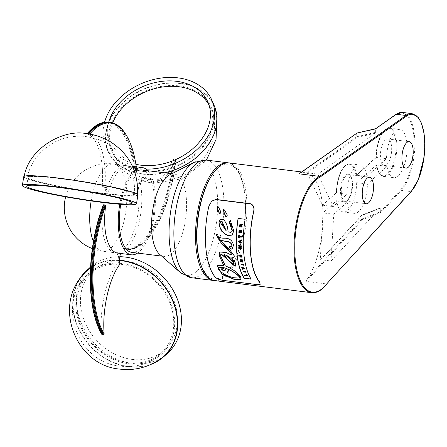 <?xml version="1.0" encoding="UTF-8"?>
<svg xmlns="http://www.w3.org/2000/svg" width="447" height="447" viewBox="0 0 447 447"><rect width="100%" height="100%" fill="white"/><g stroke="black" fill="none" stroke-linecap="round" stroke-linejoin="round"><path stroke-width="0.34" stroke-dasharray="2.23 1.68" d="M326.992 283.789L410.916 191.562A0.592 0.469 -137.6 0 0 411.296 191.439M356.712 133.139L356.756 136.771L375.664 132.284L375.201 133.212L317.839 174.14L333.261 206.536L346.85 194.333L336.351 192.769L322.516 205.195L307.095 172.799A59.283 24.132 -82.9 0 1 322.516 205.195A59.283 24.132 -82.9 0 1 323.013 212.895A59.283 24.132 -82.9 0 1 321.589 237.145A59.283 24.132 -82.9 0 1 307.536 278.654L306.173 281.392L326.595 283.934A59.283 24.132 97.1 0 1 311.66 292.696M299.216 173.838L300.702 172.922A59.283 24.132 -82.9 0 1 305.362 172.425A59.283 24.132 -82.9 0 1 306.519 172.637L317.839 174.14M307.095 172.799L307.631 172.866L357.237 137.475L356.756 136.771L306.519 172.637M214.605 280.604A59.283 24.132 97.1 0 0 229.534 271.843A59.283 24.132 97.1 0 0 246.973 207.084A59.283 24.132 97.1 0 0 229.261 162.943M260.344 284.225L257.729 284.499L223.193 280.196C219.337 279.531 216.661 278.386 215.175 276.749A59.283 24.132 -82.9 0 1 209.062 205.888L211.822 201.077M412.134 113.644A41.498 16.891 97.1 0 1 424.521 146.219A41.498 16.891 97.1 0 1 410.916 191.562L401.244 190.361L381.313 212.191L380.788 211.548L380.57 208.19L361.841 215.454L362.064 218.918L362.59 219.589L306.173 281.392M380.57 208.19L380.051 208.146L331.009 260.998L320.801 259.729L320.225 260.283L323.013 212.895L333.758 214.236L331.009 260.998M361.841 215.454L362.025 215.046L380.051 208.146M375.664 132.284L375.676 128.68M376.519 164.842A23.752 9.666 97.1 0 0 392.757 165.384A23.752 9.666 97.1 0 0 390.181 128.987A23.752 9.666 97.1 0 0 376.016 157.73L376.307 157.439A24.345 9.907 -82.9 0 1 389.594 128.121A24.345 9.907 -82.9 0 1 396.416 153.505A24.345 9.907 -82.9 0 1 383.576 176.436C379.984 175.727 377.614 171.905 376.469 164.977L356.656 182.678A24.345 9.907 -82.9 0 1 343.369 211.995A24.345 9.907 -82.9 0 1 336.597 200.692L323.013 212.895M386.839 164.485A13.337 5.431 97.1 0 0 391.667 149.991A13.337 5.431 97.1 0 0 387.694 138.978A13.337 5.431 97.1 0 0 380.66 151.544A13.337 5.431 97.1 0 0 384.398 165.451A13.337 5.431 97.1 0 0 386.839 164.485M376.463 164.96L387.013 166.407L367.406 184.019A24.345 9.907 -82.9 0 1 354.119 213.336A24.345 9.907 -82.9 0 1 347.347 202.033L333.758 214.236M387.013 166.407A24.345 9.907 97.1 0 0 393.785 177.71A24.345 9.907 97.1 0 0 406.63 154.779A24.345 9.907 97.1 0 0 399.802 129.395A24.345 9.907 97.1 0 0 386.515 158.707L366.909 176.319A24.345 9.907 -82.9 0 0 360.137 165.021A24.345 9.907 -82.9 0 0 346.85 194.333M376.016 157.73L355.985 175.716L376.307 157.439L376.016 157.73L376.307 157.439L386.515 158.707M376.005 157.489L356.276 175.207L366.909 176.319M211.269 176.168A57.847 23.546 -82.9 0 1 217.594 168.452A57.847 23.546 -82.9 0 1 244.498 192.651A57.847 23.546 -82.9 0 1 231.093 266.691A57.847 23.546 -82.9 0 1 200.407 263.372M228.557 162.881A59.283 24.132 -82.9 0 1 245.47 212.571A59.283 24.132 -82.9 0 1 224.064 276.14A59.283 24.132 -82.9 0 1 213.906 280.493M159.64 254.315A41.498 16.891 97.1 0 0 163.937 256.371A41.498 16.891 97.1 0 0 171.531 253.365A41.498 16.891 97.1 0 0 186.539 208.274A41.498 16.891 97.1 0 0 174.196 174.006A41.498 16.891 97.1 0 0 169.525 174.95M238.726 247.398L238.849 247.286A59.283 24.132 -82.9 0 1 238.821 246.688M240.307 246.52L238.787 245.738A59.283 24.132 -82.9 0 1 238.765 245.068M240.095 246.465L240.43 246.414M241.324 246.817L240.089 247.046M240.011 247.906L238.849 247.286M240.145 247.99L240.503 247.934M238.81 248.99L238.938 248.878A59.283 24.132 -82.9 0 1 238.894 248.208M241.402 248.409L238.938 248.878M235.273 266.172L235.781 263.205L231.786 257.746M234.005 257.433L234.468 255.874C230.741 250.443 226.093 245.196 220.516 240.123M231.563 246.208L229.25 246.884M232.306 248.627L233.585 245.28C232.731 240.648 229.959 238.251 225.277 238.095C219.449 237.893 217.046 236.826 218.069 234.898L216.611 234.278M245.112 219.281L238.234 218.276A59.283 24.132 97.1 0 0 238.201 218.466M251.097 279.157L251.259 279.012A59.283 24.132 -82.9 0 1 245.252 219.153M250.968 278.945L251.259 279.012M231.663 231.987L229.797 232.228L228.126 231.619C228.015 226.875 226.573 222.863 223.802 219.583L222.042 218.767L220.147 219.427M230.099 221.025L229.127 221.36M232.228 235.055L233.87 230.769L230.496 220.393M220.46 213.135L221.086 211.889L218.432 206.67L217.242 206.162M226.864 216.247L227.462 215.024L224.701 209.9L223.506 209.397M231.814 254.639L230.339 254.399L226.271 252.387L219.857 251.963M223.841 265.294L217.415 265.686M241.028 279.504L240.894 276.989C237.988 272.581 232.837 268.848 225.439 265.792L220.6 255.578L220.801 254.634M226.171 230.708L220.622 222.64L220.863 221.304M239.469 278.028L237.614 278.263L233.664 277.559C226.947 276 221.885 273.117 218.488 268.921L218.6 267.462M221.092 268.82L221.477 268.915M223.818 268.541L221.231 268.692M225.238 270.251L225.981 268.356M243.196 271.905L243.336 271.782A59.283 24.132 -82.9 0 1 243.14 271.256M245.85 272.094L243.336 271.782M241.084 264.926L241.212 264.808A59.283 24.132 -82.9 0 1 241.073 264.227M243.721 265.121L241.212 264.808M241.296 237.178L239.262 236.927M238.631 237.849L238.759 237.737A59.283 24.132 -82.9 0 1 238.849 235.262M239.234 237.793L238.759 237.737M244.744 275.525L244.895 275.391A59.283 24.132 -82.9 0 1 244.654 274.899M246.548 275.285L246.694 275.156A59.283 24.132 -82.9 0 1 246.247 274.173M247.403 275.704L244.895 275.391M239.888 231.842L240.017 231.725A59.283 24.132 -82.9 0 1 240.123 230.334M240.967 231.976L241.095 231.859A59.283 24.132 -82.9 0 1 241.218 230.272M238.882 232.44L239.011 232.328A59.283 24.132 -82.9 0 1 239.19 229.903M241.52 232.641L239.011 232.328M243.76 268.418L241.944 267.585A59.283 24.132 -82.9 0 1 241.788 267.027M243.514 268.34L243.894 268.301M242.291 269.284L242.425 269.167A59.283 24.132 -82.9 0 1 242.246 268.591M244.705 268.72L242.425 269.167M241.497 256.5L241.397 255.516L240.967 255.466A59.283 24.132 97.1 0 0 240.983 255.595M240.486 256.058L240.615 255.947A59.283 24.132 -82.9 0 1 240.475 254.807M241.034 256.014L240.615 255.947M240.352 255.505L240.028 255.902M241.844 257.047L240.978 257.17L239.564 255.84L240.19 254.812M240.162 241.391L239.637 241.648M240.168 242.084L240.29 241.972A59.283 24.132 -82.9 0 1 240.29 241.279M238.586 241.933L238.709 241.821A59.283 24.132 -82.9 0 1 238.709 241.034M241.229 243.146L238.709 241.821M241.224 241.034L240.743 241.162M240.385 226.283L240.525 226.16A59.283 24.132 -82.9 0 1 240.609 225.377L240.419 224.88L240.123 225.277L240.285 225.003M239.352 226.931L239.486 226.808A59.283 24.132 -82.9 0 1 239.693 224.942L239.944 224.271M241.995 227.121L239.486 226.808M242.224 225.115L241.039 225.601M242.766 260.506L241.564 261.165M240.408 261.841L240.536 261.73A59.283 24.132 -82.9 0 1 240.413 261.087M243.051 262.043L240.536 261.73M241.564 260.433L240.24 260.137A59.283 24.132 -82.9 0 1 240.14 259.551M233.345 263.462L231.691 263.54L227.266 258.942L224.137 254.326M356.656 182.678L367.406 184.019M336.597 200.692L347.347 202.033M322.516 205.195L333.261 206.536M141.95 169.994A41.498 16.891 -82.9 0 1 154.299 204.262A41.498 16.891 -82.9 0 1 139.291 249.348A41.498 16.891 -82.9 0 1 131.692 252.354M120.768 204.324A41.498 16.891 -82.9 0 1 134.938 172.497M136.301 166.798A91.277 37.157 -82.9 0 1 137.106 173.363A43.974 17.897 97.1 0 0 128.658 165.843A43.974 17.897 97.1 0 0 108.526 192.009A10.354 4.213 97.1 0 0 105.632 187.008A10.354 4.213 97.1 0 0 104.844 187.081C107.235 160.233 100.335 136.586 89.579 134.256L88.651 134.061A74.509 36.112 -7.8 0 0 88.383 134.027A74.509 36.112 -7.8 0 0 87.852 133.96L87.036 133.865A98.541 9.985 -66.8 0 0 86.88 133.927C97.608 136.262 104.548 159.892 102.145 186.751A10.354 4.213 -82.9 0 1 102.911 186.673A10.354 4.213 -82.9 0 1 105.838 191.674A43.974 17.897 -82.9 0 1 125.97 165.507A43.974 17.897 -82.9 0 1 134.418 173.028A91.277 37.157 97.1 0 0 90.573 130.021M137.106 173.363A49.455 8.845 -91.2 0 0 136.905 173.989A91.87 37.392 97.1 0 0 125.467 133.837M175.928 160.043A91.277 37.157 -82.9 0 1 144.889 241.609A91.277 37.157 -82.9 0 1 126.97 248.834A43.974 17.897 97.1 0 0 140.408 183.533A10.354 4.213 97.1 0 0 144.917 177.202L153.734 183.186L165.446 177.604L175.928 160.043L175.721 159.199A74.509 68.262 91.3 0 1 175.442 159.166A74.509 68.262 91.3 0 1 174.911 159.104L174.107 158.981A98.541 76.582 -56.6 0 1 173.246 159.685L162.507 177.504L150.533 182.756L142.235 176.839A10.354 4.213 -82.9 0 1 137.721 183.203A43.974 17.897 -82.9 0 1 124.283 248.498A91.277 37.157 97.1 0 0 173.246 159.685M126.97 248.834A49.455 23.523 -43.7 0 1 125.925 249.275A91.87 37.392 97.1 0 0 126.685 249.398A91.87 37.392 97.1 0 0 144.387 242.078A91.87 37.392 97.1 0 0 175.721 159.199M108.777 122.232A91.87 37.392 -82.9 0 1 135.29 173.794A49.455 41.716 112.4 0 0 134.418 173.028M174.107 158.981A91.87 37.392 -82.9 0 1 125.361 249.23A91.87 37.392 -82.9 0 1 124.316 249.074A49.455 9.348 62.6 0 0 124.283 248.498M109.291 122.305A91.858 37.392 -82.9 0 1 109.582 122.344A91.858 37.392 -82.9 0 1 136.095 173.883L135.29 173.794M102.145 186.751A57.451 9.398 -177.7 0 1 103.503 186.896A57.467 9.571 -176.7 0 1 104.844 187.081M105.838 191.674L107.185 191.824A10.37 4.219 97.1 0 0 104.291 186.829A10.37 4.219 97.1 0 0 104.257 186.824A10.37 4.219 97.1 0 0 103.503 186.896M136.905 173.989L136.095 173.883M107.185 191.824L108.526 192.009M59.496 178.515A54.433 4.235 9.1 0 1 134.581 194.428A54.433 4.235 9.1 0 1 80.158 190.036A54.433 4.235 9.1 0 1 27.083 177.219A54.433 4.235 9.1 0 1 59.496 178.515M58.311 178.113A57.451 4.47 -170.9 0 0 24.104 176.744A57.451 4.47 -170.9 0 0 28.759 179.364A57.451 4.47 -170.9 0 0 92.138 192.087A57.451 4.47 -170.9 0 0 137.559 194.903A57.451 4.47 -170.9 0 0 58.311 178.113M137.905 194.987A57.803 4.498 9.1 0 1 80.119 190.293A57.803 4.498 9.1 0 1 23.752 176.716M59.887 178.655A53.428 4.157 -170.9 0 0 28.077 177.403A53.428 4.157 -170.9 0 0 80.169 189.958A53.428 4.157 -170.9 0 0 133.58 194.294A53.428 4.157 -170.9 0 0 59.887 178.655M174.911 159.104A91.858 37.392 -82.9 0 1 126.166 249.325A91.858 37.392 -82.9 0 1 125.881 249.286A91.858 37.392 -82.9 0 1 125.126 249.169L124.316 249.074M142.235 176.839A57.451 49.678 -41.3 0 0 143.576 177.046A57.467 49.209 -42.1 0 0 144.917 177.202M137.721 183.203L139.067 183.382A10.37 4.219 97.1 0 0 143.576 177.046M125.925 249.275L125.126 249.169M139.067 183.382L140.408 183.533M179.286 85.936A54.433 40.783 156.8 0 1 212.459 110.666A54.433 40.783 156.8 0 1 177.241 166.167A54.433 40.783 156.8 0 1 112.767 153.338A54.433 40.783 156.8 0 1 123.154 106A54.433 40.783 156.8 0 1 179.286 85.936M180.286 83.567A57.451 43.041 -23.2 0 0 109.118 122.187A57.451 43.041 -23.2 0 0 109.984 154.528A57.451 43.041 -23.2 0 0 178.13 168.245A57.451 43.041 -23.2 0 0 215.242 109.476A57.451 43.041 -23.2 0 0 180.286 83.567M164.759 172.833A57.803 43.309 156.8 0 1 108.051 151.421A57.803 43.309 156.8 0 1 122.551 102.888A57.803 43.309 156.8 0 1 180.404 83.287A57.803 43.309 156.8 0 1 214.331 105.928M112.65 122.914A53.428 40.029 -23.2 0 0 112.074 149.7A53.428 40.029 -23.2 0 0 176.939 165.474A53.428 40.029 -23.2 0 0 210.302 107.654A53.428 40.029 -23.2 0 0 209.012 105M135.916 164.295A53.428 40.029 156.8 0 1 109.755 144.286A53.428 40.029 156.8 0 1 108.688 122.221M146.04 169.1A57.803 43.309 156.8 0 1 105.732 146.007A57.803 43.309 156.8 0 1 104.548 122.249M137.564 253.086A43.974 17.897 97.1 0 0 139.436 251.622A43.974 17.897 97.1 0 0 154.835 211.174A43.974 17.897 97.1 0 0 147.823 170.726M134.296 170.642A43.974 17.897 97.1 0 0 119.757 204.245M117.79 253.114A43.974 17.897 97.1 0 0 120.74 252.896A10.354 4.213 97.1 0 0 120.561 253.46M101.48 333.82C99.34 309.609 106.352 278.079 117.226 263.847A10.354 4.213 -82.9 0 1 118.053 252.561L120.74 252.896M118.053 252.561A43.974 17.897 -82.9 0 1 115.102 252.778A43.974 17.897 -82.9 0 1 102.905 205.905M119.388 252.728A10.37 4.219 97.1 0 0 118.556 263.998A57.467 40.252 32.2 0 1 119.908 264.16M117.226 263.847A57.451 39.677 33.1 0 1 118.556 263.998M128.457 363.685A54.433 45.024 -131.9 0 0 157.478 357.315A54.433 45.024 -131.9 0 0 158.713 283.527A54.433 45.024 -131.9 0 0 85.221 276.849A54.433 45.024 -131.9 0 0 81.913 329.299A54.433 45.024 -131.9 0 0 128.457 363.685M159.506 359.567A57.451 47.516 48.1 0 1 128.635 366.456A57.451 47.516 48.1 0 1 73.146 307.123A57.451 47.516 48.1 0 1 83.198 274.592M90.534 267.926A57.451 47.516 48.1 0 1 119.55 260.534M77.549 282.47A57.803 47.807 -131.9 0 0 128.658 366.786A57.803 47.807 -131.9 0 0 151.075 364.339M119.55 260.21A57.803 47.807 -131.9 0 0 90.557 267.479M128.395 362.757A53.428 44.186 48.1 0 1 81.438 326.26A53.428 44.186 48.1 0 1 89.523 273.86A53.428 44.186 48.1 0 1 158.093 284.085A53.428 44.186 48.1 0 1 160.914 353.359A53.428 44.186 48.1 0 1 128.395 362.757M132.116 359.416A53.428 44.186 -131.9 0 0 164.63 350.018A53.428 44.186 -131.9 0 0 161.814 280.75A53.428 44.186 -131.9 0 0 93.239 270.519A53.428 44.186 -131.9 0 0 85.153 322.924A53.428 44.186 -131.9 0 0 132.116 359.416M90.316 267.261A57.803 47.807 -131.9 0 0 81.566 323.958A57.803 47.807 -131.9 0 0 132.373 363.445A57.803 47.807 -131.9 0 0 167.558 353.275M119.835 256.707A57.803 47.807 -131.9 0 0 90.585 267.027M381.313 212.191L362.59 219.589M307.536 278.654L362.064 218.918M362.07 218.946L380.788 211.548M361.841 215.432L320.225 260.283M320.801 259.729L362.254 215.046M356.544 133.536L300.702 172.922M375.458 129.094L356.544 133.513M375.201 133.212L357.237 137.475M347.71 200.178A13.337 5.431 97.1 0 0 352.532 185.684A13.337 5.431 97.1 0 0 348.565 174.665A13.337 5.431 97.1 0 0 341.53 187.232A13.337 5.431 97.1 0 0 345.268 201.144A13.337 5.431 97.1 0 0 347.71 200.178M347.207 200.653A13.93 5.671 -82.9 0 1 340.916 185.963A13.93 5.671 -82.9 0 1 351.012 176.9A13.93 5.671 -82.9 0 1 347.207 200.653M355.985 175.716A23.752 9.666 97.1 0 0 345.09 165.876A23.752 9.666 97.1 0 0 336.351 192.769M380.788 211.526L400.652 189.768A0.592 0.469 -137.6 0 0 401.244 190.361A41.498 16.891 -82.9 0 0 414.85 145.012A41.498 16.891 -82.9 0 0 402.462 112.437M400.652 189.768A40.906 16.651 97.1 0 0 413.905 138.19A40.906 16.651 97.1 0 0 395.802 114.773A0.592 0.508 54.8 0 1 395.997 114.354M395.802 114.773L375.458 129.116M393.785 177.71L383.576 176.436A24.345 9.907 -82.9 0 1 376.804 165.139M336.636 193.065A24.345 9.907 -82.9 0 1 349.923 163.747A24.345 9.907 -82.9 0 1 356.695 175.051M206.24 160.076A59.283 24.132 -82.9 0 1 223.874 209.028A59.283 24.132 -82.9 0 1 202.435 273.447A59.283 24.132 -82.9 0 1 191.579 277.738M180.297 272.519A57.596 23.445 97.1 0 0 196.809 271.2A57.596 23.445 97.1 0 0 217.667 201.1A57.596 23.445 97.1 0 0 194.02 162.373M93.429 241.615A43.974 17.897 97.1 0 0 102.832 251.253A43.974 17.897 97.1 0 0 110.884 248.068A43.974 17.897 97.1 0 0 126.786 200.29A43.974 17.897 97.1 0 0 113.706 163.982A43.974 17.897 97.1 0 0 91.16 200.932M301.664 171.961L305.362 172.425M380.296 207.961L362.025 215.046M320.387 259.88L361.925 215.113M369.524 177.28L348.565 174.665L351.079 177.386C352.862 181.136 352.566 187.232 350.191 195.691L347.347 200.278L345.268 201.144L366.227 203.754M399.802 129.395L389.594 128.121C381.677 129.837 377.134 139.66 375.961 157.584M336.295 192.853C337.546 175.095 342.089 165.396 349.923 163.747L360.137 165.021M384.398 165.451L405.893 168.128M387.694 138.978L409.189 141.654M343.369 211.995L354.119 213.336M161.652 256.086L163.937 256.371M171.911 173.727L174.196 174.006M144.889 241.609L144.387 242.078M102.911 186.673L104.257 186.824M105.632 187.008L104.291 186.829M134.581 194.428C135.43 171.95 126.238 154.869 107.017 143.185L98.223 139.313L92.836 137.793L86.394 136.659C79.857 135.43 65.223 136.329 54.897 142.034C40.493 149.711 31.223 161.44 27.083 177.219M24.222 176.258L24.104 176.744M137.559 194.903L137.598 194.406M132.178 203.05L133.58 194.294M26.675 186.159L28.077 177.403M126.166 249.325L125.361 249.23M125.881 249.286L126.685 249.398M212.459 110.666C218.047 133.58 211.99 152.824 194.283 168.396C169.804 189.411 128.06 181.879 112.767 153.338M153.734 183.192L183.13 178.644L206.391 160.099M216.907 116.667L215.242 109.476M150.533 182.756C132.765 179.459 119.248 170.05 109.984 154.528M109.755 144.286L112.074 149.7M207.989 102.24L210.302 107.654M105.732 146.007L108.051 151.421M92.35 248.605A43.974 43.974 0 0 0 102.832 251.253L115.102 252.778M65.636 196.831A43.974 43.974 0 0 1 113.706 163.982L125.97 165.507M128.658 165.843L132.508 166.323M157.478 357.315C146.18 364.724 133.826 367.669 120.405 366.143C78.957 362.97 56.937 307.463 85.221 276.855M93.239 270.519L89.523 273.86M164.63 350.018L160.914 353.359"/><path stroke-width="0.67" d="M327.064 283.487L411.296 191.439A0.592 0.469 -137.6 0 0 411.396 191.109L327.064 283.487A58.691 23.892 -82.9 0 1 294.981 255.975A58.691 23.892 -82.9 0 1 320.181 177.018L319.639 176.386L299.216 173.838L299.507 173.481M411.296 191.439L418.291 179.767L424.074 157.277L424.063 133.368L421.415 123.115L418.325 117.555L412.134 113.644A41.498 16.891 97.1 0 0 405.993 115.482L319.639 176.386A59.283 24.132 97.1 0 0 294.271 238.86A59.283 24.132 97.1 0 0 311.66 292.696C316.884 293.215 321.996 290.248 326.992 283.789L326.969 283.811M301.664 171.961L229.261 162.943A59.283 24.132 97.1 0 0 218.404 167.239A59.283 24.132 97.1 0 0 211.923 175.146A59.283 24.132 97.1 0 0 200.787 264.523A59.283 24.132 97.1 0 0 214.605 280.604L311.66 292.696M211.822 201.077L215.962 199.429L250.499 203.731C253.566 204.994 254.65 207.57 253.756 211.459A59.283 24.132 97.1 0 0 259.869 282.314L260.154 284.398L259.696 282.47A59.58 24.25 -82.9 0 1 253.594 211.599C254.483 207.721 253.388 205.151 250.32 203.893L215.784 199.591L211.733 201.156L208.905 206.033A59.58 24.25 97.1 0 0 215.007 276.905C216.482 278.554 219.147 279.71 222.992 280.375L257.528 284.678L260.154 284.398M368.669 202.787A13.337 5.431 -82.9 0 1 366.227 203.754A13.337 5.431 -82.9 0 1 362.483 189.846A13.337 5.431 -82.9 0 1 369.524 177.28A13.337 5.431 -82.9 0 1 373.491 188.293A13.337 5.431 -82.9 0 1 368.669 202.787M408.334 167.161A13.337 5.431 -82.9 0 1 405.893 168.128A13.337 5.431 -82.9 0 1 402.155 154.221A13.337 5.431 -82.9 0 1 409.189 141.654A13.337 5.431 -82.9 0 1 413.162 152.667A13.337 5.431 -82.9 0 1 408.334 167.161M299.216 173.838L356.997 133.089L299.445 173.525M375.625 128.719L396.321 114.276A41.498 16.891 -82.9 0 1 402.462 112.437L395.997 114.354A0.592 0.508 54.8 0 1 396.321 114.276L405.993 115.482A0.592 0.508 54.8 0 1 406.546 116.108A40.906 16.651 -82.9 0 1 424.65 139.531A40.906 16.651 -82.9 0 1 411.396 191.109M200.787 264.523L200.407 263.372A57.847 23.546 -82.9 0 1 211.269 176.168L211.923 175.146M213.906 280.493A59.283 24.132 -82.9 0 1 213.208 280.431A59.283 24.132 -82.9 0 1 195.568 231.479A59.283 24.132 -82.9 0 1 217.007 167.066A59.283 24.132 -82.9 0 1 227.864 162.769A59.283 24.132 -82.9 0 1 228.557 162.881M180.297 272.519A57.596 23.445 97.1 0 1 170.117 215.32A57.596 23.445 97.1 0 1 194.02 162.373L169.525 174.95A41.498 16.891 97.1 0 0 152.304 213.102A41.498 16.891 97.1 0 0 159.64 254.315L180.297 272.519L191.579 277.738A59.283 24.132 -82.9 0 1 174.961 215.923A59.283 24.132 -82.9 0 1 206.24 160.076L227.864 162.769M239.67 247.208L241.201 246.928A59.58 24.25 -82.9 0 1 241.173 246.269L238.637 245.179A59.58 24.25 97.1 0 0 238.659 245.85L240.307 246.52L238.698 246.8A59.58 24.25 97.1 0 0 238.726 247.398L240.374 248.046L238.771 248.32A59.58 24.25 97.1 0 0 238.81 248.99L241.274 248.521L241.246 247.873L239.67 247.208M238.698 246.8L240.43 246.414M238.637 245.179L241.296 246.157A59.283 24.132 97.1 0 0 241.324 246.817L241.201 246.928M238.771 248.32L240.503 247.934M241.274 248.521L241.246 247.873M239.978 247.331L241.369 247.761M216.611 234.278L217.946 235.01C217.555 237.251 219.958 238.318 225.148 238.206C229.836 238.363 232.608 240.76 233.463 245.392L232.244 248.683L231.345 249.163L229.004 246.873L231.501 246.263L232.015 245.068C230.758 242.643 228.585 241.414 225.495 241.391L220.393 240.235C225.802 245.129 230.451 250.376 234.345 255.986L233.943 257.489L231.658 257.858L235.653 263.322L235.211 266.233L221.712 254.55L220.717 254.701L220.472 255.69L225.305 265.909C232.697 268.965 237.838 272.704 240.737 277.129L240.95 279.582L234.636 279.626L221.868 274.285L217.348 265.741L223.707 265.412L218.98 255.187L219.795 252.019L226.148 252.499L230.211 254.511L231.758 254.701L229.613 251.343L216.488 235.256L216.611 234.278M244.079 278.28A59.58 24.25 -82.9 0 1 238.089 218.404L245.112 219.281A59.58 24.25 97.1 0 0 251.097 279.157L244.079 278.28L251.259 279.012M227.819 235.547C222.332 233.127 219.382 228.769 218.963 222.461L220.075 219.488L223.662 219.706C226.428 222.958 227.875 226.97 227.998 231.73L230.557 232.429L231.959 231.535L232.127 230.686L228.993 221.483L230.356 220.516L233.736 230.887L232.166 235.111L227.819 235.547L232.228 235.055M216.935 206.028L218.27 206.816L220.935 212.023L220.215 213.331L219.304 213.409L217.739 209.738L216.935 206.028M223.198 209.263L224.55 210.04L227.316 215.158L226.629 216.437L225.713 216.516L224.081 212.906L223.198 209.263M220.801 254.634L221.841 254.438L235.273 266.172M231.658 257.858L234.005 257.433M220.393 240.235L225.618 241.279C228.635 241.268 230.808 242.492 232.138 244.956L231.563 246.208M231.345 249.163L232.306 248.627M229.25 246.884L231.468 249.052M238.201 218.466A59.283 24.132 97.1 0 0 244.235 278.14M232.127 230.686L231.663 231.987M229.21 221.461L231.675 226.283L232.261 230.568M230.423 220.622L230.099 221.025M220.147 219.427L219.321 220.835L219.097 222.338C219.511 228.652 222.461 233.016 227.942 235.429M217.097 205.883L217.896 209.598L219.455 213.28L220.46 213.135M223.355 209.123L224.232 212.772L225.858 216.387L226.864 216.247M216.739 234.167L216.611 235.144C219.253 241.291 223.629 246.655 229.736 251.231L231.814 254.639M219.857 251.963L219.108 255.075L223.707 265.412M217.415 265.686L222.07 274.179L234.815 279.47L241.028 279.504M226.042 230.825L221.93 221.511L220.79 221.36L220.483 222.762L226.171 230.708L222.07 221.388L220.863 221.304M225.841 268.479L225.165 270.312L223.483 270.904L221.092 268.82L223.394 268.837L224.159 267.887L218.527 267.518L218.348 269.044C221.639 273.201 226.69 276.084 233.502 277.704L239.396 278.107L239.352 276.989C236.418 273.609 231.915 270.77 225.841 268.479L225.981 268.356C231.937 270.58 236.446 273.413 239.508 276.849L239.469 278.028M224.159 267.887L223.818 268.541M218.6 267.462L220.5 266.965L224.293 267.764M223.483 270.904L225.238 270.251M221.477 268.915L223.629 270.776M245.515 271.692L243 271.379L245.654 271.569A59.283 24.132 97.1 0 0 245.85 272.094L245.71 272.217A59.58 24.25 -82.9 0 1 245.515 271.692L245.654 271.569M243 271.379A59.58 24.25 97.1 0 0 243.196 271.905L245.71 272.217M243.593 265.239A59.58 24.25 -82.9 0 1 243.459 264.658L240.944 264.345A59.58 24.25 97.1 0 0 241.084 264.926L243.721 265.121A59.283 24.132 97.1 0 1 243.587 264.54L243.459 264.658M240.944 264.345L243.587 264.54M241.168 237.296A59.58 24.25 -82.9 0 1 241.196 236.564L241.324 236.452A59.283 24.132 97.1 0 0 241.296 237.178L239.134 237.039A59.58 24.25 -82.9 0 0 239.106 237.91L239.234 237.793A59.283 24.132 97.1 0 1 239.257 237.055M241.196 236.564L239.285 236.2L241.324 236.452M239.162 236.312A59.58 24.25 -82.9 0 1 239.195 235.435L239.324 235.318A59.283 24.132 97.1 0 0 239.285 236.2M239.195 235.435L238.72 235.373A59.58 24.25 97.1 0 0 238.631 237.849L239.106 237.91M238.72 235.373L239.324 235.318M246.101 274.307A59.58 24.25 97.1 0 0 246.548 275.285L244.509 275.034A59.58 24.25 97.1 0 0 244.744 275.525L247.258 275.838A59.58 24.25 -82.9 0 1 246.526 274.234L246.666 274.106A59.283 24.132 97.1 0 0 247.403 275.704L247.258 275.838M244.509 275.034L246.47 275.128M239.994 230.451A59.58 24.25 97.1 0 0 239.888 231.842L239.408 231.781A59.58 24.25 -82.9 0 1 239.525 230.25L239.061 230.021A59.58 24.25 97.1 0 0 238.882 232.44L241.391 232.753A59.58 24.25 -82.9 0 1 241.581 230.255L241.084 230.389A59.58 24.25 97.1 0 0 240.967 231.976L240.363 231.898A59.58 24.25 -82.9 0 1 240.469 230.512L239.994 230.451L240.598 230.395A59.283 24.132 97.1 0 0 240.492 231.781L240.978 231.842M239.408 231.781L239.899 231.708M239.525 230.25L239.653 230.132A59.283 24.132 97.1 0 0 239.536 231.663M241.084 230.389L241.71 230.132A59.283 24.132 97.1 0 0 241.52 232.641L241.391 232.753M239.061 230.021L239.653 230.132M244.57 268.843A59.58 24.25 -82.9 0 1 244.38 268.2L241.654 267.144A59.58 24.25 97.1 0 0 241.816 267.703L243.76 268.418L242.112 268.714A59.58 24.25 97.1 0 0 242.291 269.284L244.705 268.72A59.283 24.132 97.1 0 1 244.515 268.083L244.38 268.2M243.38 268.463L242.112 268.714M241.654 267.144L244.515 268.083M240.028 255.902L240.061 254.924L239.436 255.952L240.849 257.282L241.782 257.109L241.995 256.226L241.43 255.053L240.352 254.919A59.58 24.25 97.1 0 0 240.486 256.058L240.911 256.125A59.58 24.25 -82.9 0 1 240.844 255.578L241.548 256.176L240.793 256.662L239.899 256.014L240.352 255.505L240.028 255.902L240.916 256.55L241.671 256.064M241.548 256.176L241.441 256.561M240.911 256.125L241.034 256.014A59.283 24.132 97.1 0 1 240.983 255.595M240.352 254.919L241.553 254.941L242.123 256.114L241.844 257.047M239.709 255.053L240.19 254.812L240.352 255.505M239.765 254.997L240.19 254.812M240.62 241.274L241.095 241.145A59.58 24.25 -82.9 0 1 241.101 240.436L238.581 241.145A59.58 24.25 97.1 0 0 238.586 241.933L241.106 243.257A59.58 24.25 -82.9 0 1 241.095 242.559L240.62 242.319A59.58 24.25 -82.9 0 1 240.62 241.274M239.19 241.62L240.162 241.391A59.58 24.25 97.1 0 0 240.168 242.084L239.19 241.62M239.514 241.76L240.162 241.911M241.106 243.257L241.229 243.146A59.283 24.132 97.1 0 1 241.224 242.447L241.095 242.559M238.581 241.145L241.229 240.324A59.283 24.132 97.1 0 0 241.224 241.034L241.095 241.145M240.62 242.319L241.224 242.447M240.743 241.24A59.283 24.132 97.1 0 0 240.743 242.207M239.894 226.221A59.58 24.25 -82.9 0 1 239.989 225.394L240.285 225.003L240.475 225.495A59.58 24.25 97.1 0 0 240.385 226.283L239.894 226.221L240.402 226.143M241.861 227.244A59.58 24.25 -82.9 0 1 241.944 226.473L242.078 226.35A59.283 24.132 97.1 0 0 241.995 227.121L239.352 226.931A59.58 24.25 97.1 0 1 239.558 225.064L240.218 224.076L240.877 224.198L241.089 224.791L242.324 224.265A59.283 24.132 97.1 0 0 242.224 225.115L242.084 225.238A59.58 24.25 -82.9 0 1 242.19 224.388L242.324 224.265M241.944 226.473L240.838 226.333L242.078 226.35M240.838 226.333A59.58 24.25 -82.9 0 1 240.905 225.724L242.084 225.238M241.028 225.674A59.283 24.132 97.1 0 0 240.972 226.21M242.19 224.388L240.95 224.914L240.626 224.238L239.877 224.327M240.419 224.88L240.123 225.277A59.283 24.132 97.1 0 0 240.028 226.098M240.112 260.255L241.676 260.445L240.285 261.204A59.58 24.25 97.1 0 0 240.408 261.841L242.922 262.154A59.58 24.25 -82.9 0 1 242.81 261.579L241.212 261.383L242.637 260.618A59.58 24.25 -82.9 0 1 242.525 259.975L240.011 259.662A59.58 24.25 97.1 0 0 240.112 260.255M242.81 261.579L242.939 261.467A59.283 24.132 97.1 0 0 243.051 262.043L242.922 262.154M241.436 261.277L242.939 261.467M242.637 260.618L242.766 260.506A59.283 24.132 97.1 0 1 242.654 259.863L242.525 259.975M240.285 261.204L241.559 260.433M240.011 259.662L242.654 259.863M227.143 259.053L231.563 263.657L232.596 263.78L233.457 263.305L233.546 262.227L226.584 255.578L224.008 254.438L227.143 259.053M224.008 254.438L226.707 255.466C230.278 257.427 232.602 259.64 233.675 262.11L233.345 263.462M161.652 256.086L131.692 252.354A41.498 16.891 -82.9 0 1 120.768 204.324M134.938 172.497A41.498 16.891 -82.9 0 1 141.95 169.994L171.911 173.727M89.702 134.111A91.277 37.157 -82.9 0 1 125.836 134.413A91.277 37.157 -82.9 0 1 136.301 166.798M125.836 134.413L125.467 133.837A91.87 37.392 97.1 0 0 110.102 122.4A91.87 37.392 97.1 0 0 88.741 133.955M87.148 133.726A91.87 37.392 -82.9 0 1 91.071 129.552L90.573 130.021A91.277 37.157 97.1 0 0 87.064 133.714M91.071 129.552A91.87 37.392 -82.9 0 1 108.777 122.232L109.437 122.322M87.953 133.837A91.858 37.392 -82.9 0 1 109.291 122.305L110.102 122.4M22.35 185.466L23.752 176.716A57.803 4.498 9.1 0 1 58.171 178.062A57.803 4.498 9.1 0 1 137.905 194.987L136.503 203.743A57.803 4.498 9.1 0 1 78.717 199.049A57.803 4.498 9.1 0 1 22.35 185.466A57.803 4.498 9.1 0 1 56.775 186.818A57.803 4.498 9.1 0 1 136.503 203.743M58.49 187.41A53.428 4.157 9.1 0 1 132.178 203.05A53.428 4.157 9.1 0 1 78.767 198.714A53.428 4.157 9.1 0 1 26.675 186.159A53.428 4.157 9.1 0 1 58.49 187.41M104.548 122.249A57.803 43.309 156.8 0 1 178.085 77.873A57.803 43.309 156.8 0 1 212.012 100.514L214.331 105.928A57.803 43.309 156.8 0 1 164.759 172.833M209.012 105A53.428 40.029 -23.2 0 0 178.951 86.729A53.428 40.029 -23.2 0 0 112.65 122.914M108.688 122.221A53.428 40.029 156.8 0 1 176.632 81.309A53.428 40.029 156.8 0 1 207.989 102.24A53.428 40.029 156.8 0 1 192.489 148.98A53.428 40.029 156.8 0 1 135.916 164.295M212.012 100.514A57.803 43.309 156.8 0 1 199.848 146.739A57.803 43.309 156.8 0 1 146.04 169.1M147.823 170.726A43.974 17.897 97.1 0 0 142.258 167.541A43.974 17.897 97.1 0 0 134.296 170.642M119.757 204.245A43.974 17.897 97.1 0 0 131.384 254.807A43.974 17.897 97.1 0 0 137.564 253.086M120.561 253.46A10.354 4.213 97.1 0 0 119.908 264.16C109.04 278.403 102.011 309.872 104.162 334.144A91.277 37.157 -82.9 0 1 105.593 206.24A43.974 17.897 97.1 0 0 117.79 253.114L131.384 254.807M103.615 204.771A49.455 1.76 121.6 0 1 102.905 205.905A91.277 37.157 97.1 0 0 101.48 333.82A98.541 33.486 -119.1 0 0 102.078 334.786A91.87 37.392 -82.9 0 1 103.615 204.771L105.224 204.972A91.87 37.392 97.1 0 0 103.687 334.982A74.509 31.357 -160.3 0 0 103.408 334.943A74.509 31.357 -160.3 0 0 102.877 334.87L102.078 334.786M105.593 206.24A49.455 34.631 -118.3 0 1 105.224 204.972M104.162 334.144L103.687 334.982M102.877 334.87A91.858 37.392 -82.9 0 1 104.419 204.888M119.55 260.534A57.451 47.516 48.1 0 1 173.017 301.719A57.451 47.516 48.1 0 1 159.506 359.567C147.51 367.557 134.351 370.747 120.036 369.127C76.107 365.775 52.981 306.782 83.198 274.592A57.451 47.516 48.1 0 1 90.534 267.926M151.075 364.339A57.803 47.807 -131.9 0 0 163.837 356.617A57.803 47.807 -131.9 0 0 172.095 298.825A57.803 47.807 -131.9 0 0 119.55 260.21M90.557 267.479A57.803 47.807 -131.9 0 0 86.595 270.603A57.803 47.807 -131.9 0 0 77.549 282.47M163.837 356.617L167.558 353.275A57.803 47.807 -131.9 0 0 175.006 293.791A57.803 47.807 -131.9 0 0 119.835 256.707M90.585 267.027A57.803 47.807 -131.9 0 0 90.316 267.261L86.595 270.603M320.181 177.018L406.546 116.108M356.997 133.089L375.91 128.669M91.16 200.932A43.974 17.897 97.1 0 0 89.881 224.131A43.974 17.897 97.1 0 0 93.429 241.615M375.737 128.669L356.823 133.089M395.997 114.354L375.676 128.68M191.579 277.738L213.208 280.431M194.02 162.373L206.24 160.076M412.134 113.644L402.462 112.437M137.559 194.903C138.542 171.039 128.825 152.908 108.403 140.52L99.228 136.486L93.552 134.877L86.768 133.681C63.815 128.753 28.815 147.901 24.104 176.744M206.391 160.099L216.052 139.453L216.907 116.667M132.508 166.323L142.258 167.541M65.636 196.831A43.974 43.974 0 0 0 92.35 248.605"/></g></svg>
